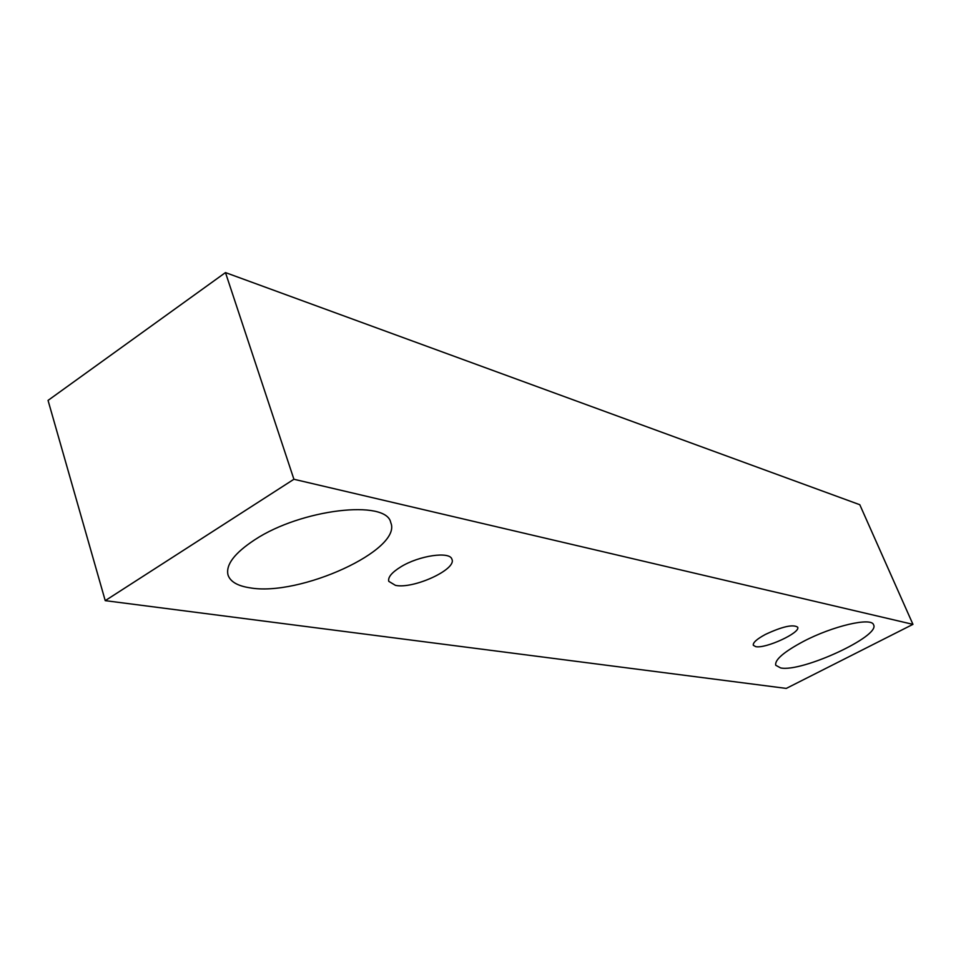<?xml version="1.0" encoding="UTF-8"?>
<svg xmlns="http://www.w3.org/2000/svg" width="961" height="961" viewBox="0 0 961 961"><rect width="100%" height="100%" fill="white"/><g stroke="black" fill="none" stroke-linecap="round" stroke-linejoin="round"><path stroke-width="1.44" d="M755.658 646.621L753.304 645.263C752.787 642.693 756.824 639.077 765.412 634.428C782.29 626.548 793.041 624.121 797.642 627.161C801.078 632.53 765.485 648.975 755.658 646.621M803.36 641.455C832.743 625.971 871.675 616.938 873.573 624.806C880.672 636.182 801.762 672.532 780.62 667.931L775.719 665.24C774.638 659.835 783.852 651.906 803.36 641.455M254.725 539.794C301.358 508.922 386.622 499.312 390.743 522.556C402.911 549.752 299.4 597.045 249.584 587.76C237.535 585.886 230.364 581.681 228.057 575.122C225.511 564.936 234.4 553.164 254.725 539.794M400.797 566.87C419.116 555.47 450.168 551.037 451.934 559.302C456.955 569.32 413.506 589.285 395.451 585.357L388.773 581.345C387.776 577.285 391.776 572.456 400.797 566.87M293.91 479.263L912.95 624.362L786.278 688.412L105.229 600.649L293.91 479.263L225.475 272.588L859.795 504.717L912.95 624.362M105.229 600.649L48.05 400.401L225.475 272.588"/></g></svg>

